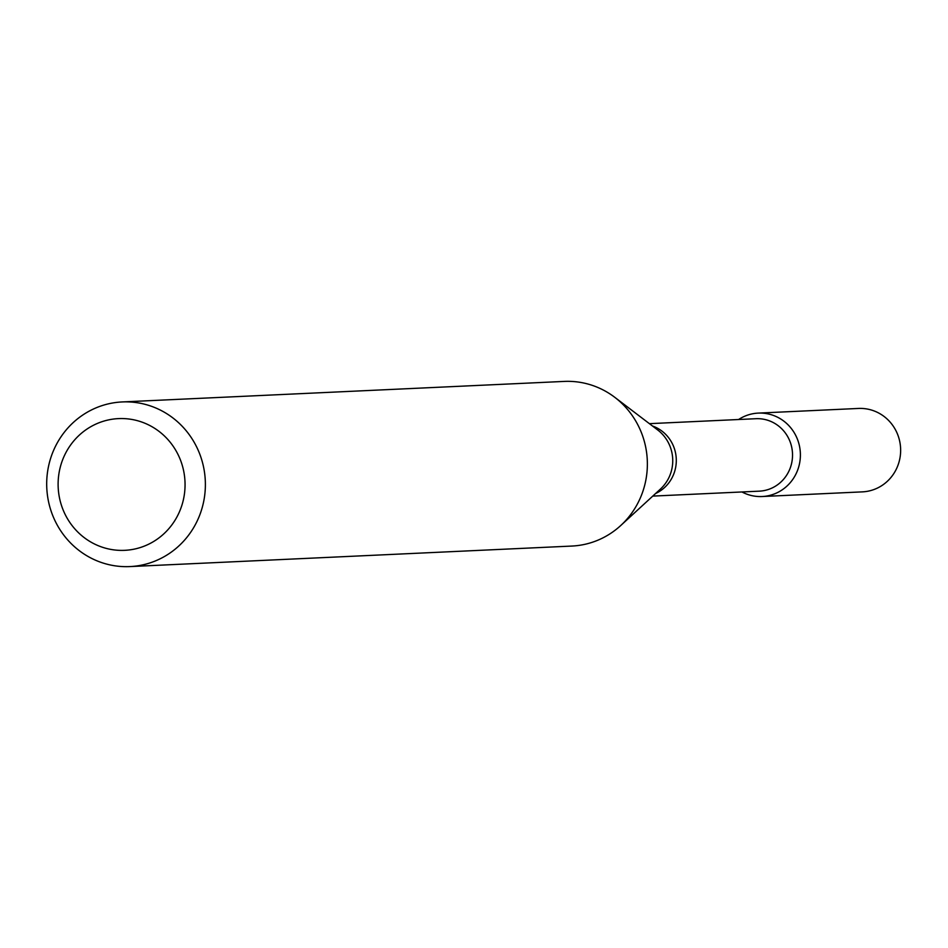 <?xml version="1.0" encoding="UTF-8"?>
<svg xmlns="http://www.w3.org/2000/svg" width="948" height="948" viewBox="0 0 948 948"><rect width="100%" height="100%" fill="white"/><g stroke="black" fill="none" stroke-linecap="round" stroke-linejoin="round"><path stroke-width="1.42" d="M758.258 413.103A41.759 40.195 87.3 0 0 751.456 414.027A41.759 40.195 87.3 0 0 738.611 419.514A41.759 40.195 87.3 0 1 751.456 414.027A41.759 40.195 87.3 0 1 800.076 460.195A41.759 40.195 87.3 0 1 741.964 491.965A41.759 40.195 87.3 0 0 762.133 496.527L862.384 491.87A41.759 40.195 87.3 0 0 900.6 448.297A41.759 40.195 87.3 0 0 858.509 408.446L758.258 413.103A41.759 40.195 87.3 0 1 800.349 452.943A41.759 40.195 87.3 0 1 762.133 496.527M649.404 423.661L755.947 418.708A36.261 34.91 87.3 0 1 792.492 453.31A36.261 34.91 87.3 0 1 759.312 491.159L652.769 496.1M122.209 401.94L564.214 381.416A82.417 79.336 87.3 0 1 614.778 397.319A82.417 79.336 87.3 0 1 620.727 525.536A82.417 79.336 87.3 0 1 571.857 546.06L129.864 566.584A82.417 79.336 87.3 0 1 47.4 494.963A82.417 79.336 87.3 0 1 108.783 403.765A82.417 79.336 87.3 0 1 122.209 401.94A82.417 79.336 87.3 0 1 205.289 480.577A82.417 79.336 87.3 0 1 129.864 566.584M107.776 420.071A65.933 63.469 87.3 0 1 182.146 504.443A65.933 63.469 87.3 0 1 74.833 528.889A65.933 63.469 87.3 0 1 107.776 420.071M652.461 425.984A36.261 34.91 87.3 0 1 676.256 458.714A36.261 34.91 87.3 0 1 655.601 493.505M614.778 397.319L657.734 430.001A37.932 36.522 87.3 0 1 660.483 489.014L620.727 525.536"/></g></svg>
